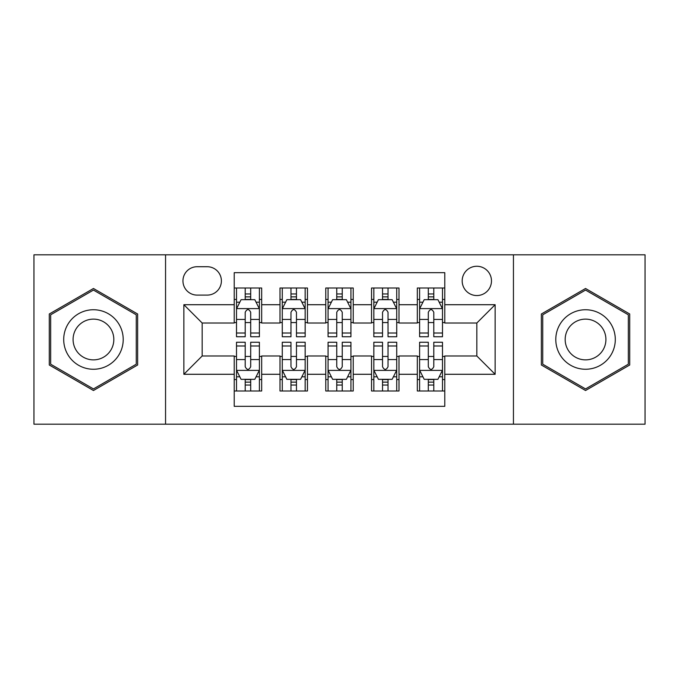 <?xml version="1.0" encoding="UTF-8"?>
<svg xmlns="http://www.w3.org/2000/svg" width="679" height="679" viewBox="0 0 679 679"><rect width="100%" height="100%" fill="white"/><g stroke="black" fill="none" stroke-linecap="round" stroke-linejoin="round"><path stroke-width="1.02" d="M476.828 266.261A14.649 14.649 0 0 0 462.178 280.911A14.649 14.649 0 0 0 476.828 295.552A14.649 14.649 0 0 0 491.477 280.911A14.649 14.649 0 0 0 476.828 266.261M513.443 424.188L645.05 424.188L645.05 254.812L513.443 254.812L513.443 424.188L165.557 424.188L165.557 254.812L33.95 254.812L33.95 424.188L165.557 424.188M444.779 288.006L417.322 288.006L417.322 304.71L399.006 304.71L399.006 323.017L417.322 323.017L417.322 304.71M399.006 304.71L399.006 288.006L371.54 288.006L371.54 304.71L353.233 304.71L353.233 323.017L371.54 323.017L371.54 304.71M353.233 304.71L353.233 288.006L325.767 288.006L325.767 304.71L307.46 304.71L307.46 323.017L325.767 323.017L325.767 304.71M307.46 304.71L307.46 288.006L279.994 288.006L279.994 323.017L261.678 323.017L261.678 288.006L234.221 288.006M234.221 390.994L261.678 390.994L261.678 355.983L279.994 355.983L279.994 390.994L307.46 390.994L307.46 355.983L325.767 355.983L325.767 374.29L307.46 374.29M325.767 374.29L325.767 390.994L353.233 390.994L353.233 355.983L371.54 355.983L371.54 374.29L353.233 374.29M371.54 374.29L371.54 390.994L399.006 390.994L399.006 355.983L417.322 355.983L417.322 374.29L399.006 374.29M197.139 295.102L207.205 295.102A14.191 14.191 0 0 0 221.396 280.911A14.191 14.191 0 0 0 207.205 266.72L197.139 266.72A14.191 14.191 0 0 0 182.948 280.911A14.191 14.191 0 0 0 197.139 295.102M513.443 254.812L165.557 254.812M444.779 304.71L444.779 272.669L234.221 272.669L234.221 323.017L202.172 323.017L202.172 355.983L234.221 355.983L234.221 406.331L444.779 406.331L444.779 355.983L476.828 355.983L476.828 323.017L444.779 323.017L444.779 304.71L495.135 304.71L495.135 374.29L444.779 374.29M234.221 374.29L183.865 374.29L183.865 304.71L234.221 304.71M417.322 374.29L417.322 390.994L444.779 390.994M234.221 299.447L236.504 299.447M245.204 299.447L250.695 299.447M259.395 299.447L261.678 299.447M234.221 322.559L236.504 322.559M245.204 322.559L250.695 322.559M259.395 322.559L261.678 322.559M234.221 356.441L236.504 356.441M245.204 356.441L250.695 356.441M259.395 356.441L261.678 356.441M234.221 379.553L236.504 379.553M245.204 379.553L250.695 379.553M259.395 379.553L261.678 379.553M279.994 322.559L282.277 322.559M290.977 322.559L296.468 322.559M305.168 322.559L307.46 322.559M279.994 299.447L282.277 299.447M290.977 299.447L296.468 299.447M305.168 299.447L307.46 299.447M279.994 356.441L282.277 356.441M290.977 356.441L296.468 356.441M305.168 356.441L307.46 356.441M279.994 379.553L282.277 379.553M290.977 379.553L296.468 379.553M305.168 379.553L307.46 379.553M325.767 356.441L328.059 356.441M336.75 356.441L342.25 356.441M350.941 356.441L353.233 356.441M325.767 379.553L328.059 379.553M336.75 379.553L342.25 379.553M350.941 379.553L353.233 379.553M325.767 299.447L328.059 299.447M336.75 299.447L342.25 299.447M350.941 299.447L353.233 299.447M325.767 322.559L328.059 322.559M336.75 322.559L342.25 322.559M350.941 322.559L353.233 322.559M371.54 356.441L373.832 356.441M382.532 356.441L388.023 356.441M396.723 356.441L399.006 356.441M371.54 379.553L373.832 379.553M382.532 379.553L388.023 379.553M396.723 379.553L399.006 379.553M371.54 299.447L373.832 299.447M382.532 299.447L388.023 299.447M396.723 299.447L399.006 299.447M371.54 322.559L373.832 322.559M382.532 322.559L388.023 322.559M396.723 322.559L399.006 322.559M417.322 356.441L419.605 356.441M428.305 356.441L433.796 356.441M442.496 356.441L444.779 356.441M417.322 379.553L419.605 379.553M428.305 379.553L433.796 379.553M442.496 379.553L444.779 379.553M417.322 299.447L419.605 299.447M428.305 299.447L433.796 299.447M442.496 299.447L444.779 299.447M417.322 322.559L419.605 322.559M428.305 322.559L433.796 322.559M442.496 322.559L444.779 322.559M202.172 323.017L183.865 304.71M202.172 355.983L183.865 374.29M495.135 304.71L476.828 323.017M495.135 374.29L476.828 355.983M93.456 390.51L137.633 365.005L137.633 313.995L93.456 288.49L49.287 313.995L49.287 365.005L93.456 390.51M629.713 313.995L585.544 288.49L541.367 313.995L541.367 365.005L585.544 390.51L629.713 365.005L629.713 313.995M250.695 293.956L245.204 293.956M259.395 333.024L250.695 333.024L250.695 336.75L259.395 336.75L259.395 308.835L254.812 299.677L241.079 299.677L236.504 308.835L236.504 336.75L245.204 336.75L245.204 333.024L236.504 333.024M236.504 308.835L236.504 288.006M259.395 308.835L259.395 288.006M245.204 299.677L245.204 288.006M250.695 288.006L250.695 299.677M250.695 333.024L250.695 312.264C248.87 308.733 247.037 308.733 245.204 312.264L245.204 333.024M245.204 385.044L250.695 385.044M236.504 345.976L245.204 345.976L245.204 342.25L236.504 342.25L236.504 370.165L241.079 379.323L254.812 379.323L259.395 370.165L259.395 342.25L250.695 342.25L250.695 345.976L259.395 345.976M259.395 370.165L259.395 390.994M236.504 370.165L236.504 390.994M250.695 379.323L250.695 390.994M245.204 390.994L245.204 379.323M245.204 345.976L245.204 366.736C247.029 370.267 248.862 370.267 250.695 366.736L250.695 345.976M93.456 309.743A29.757 29.757 0 0 0 63.707 339.5A29.757 29.757 0 0 0 93.456 369.257A29.757 29.757 0 0 0 123.213 339.5A29.757 29.757 0 0 0 93.456 309.743M93.456 319.13A20.37 20.37 0 0 0 73.086 339.5A20.37 20.37 0 0 0 93.456 359.87A20.37 20.37 0 0 0 113.826 339.5A20.37 20.37 0 0 0 93.456 319.13M136.258 364.207L93.456 388.923L50.662 364.207L50.662 314.793L93.456 290.077L136.258 314.793L136.258 364.207M559.776 324.621A29.757 29.757 0 0 0 570.666 365.268A29.757 29.757 0 0 0 611.312 354.379A29.757 29.757 0 0 0 600.423 313.732A29.757 29.757 0 0 0 559.776 324.621M567.899 329.315A20.37 20.37 0 0 0 575.359 357.137A20.37 20.37 0 0 0 603.181 349.685A20.37 20.37 0 0 0 595.729 321.863A20.37 20.37 0 0 0 567.899 329.315M628.338 314.793L628.338 364.207L585.544 388.923L542.742 364.207L542.742 314.793L585.544 290.077L628.338 314.793M296.468 293.956L290.977 293.956M305.168 333.024L296.468 333.024L296.468 336.75L305.168 336.75L305.168 308.835L300.593 299.677L286.861 299.677L282.277 308.835L282.277 336.75L290.977 336.75L290.977 333.024L282.277 333.024M282.277 308.835L282.277 288.006M305.168 308.835L305.168 288.006M290.977 299.677L290.977 288.006M296.468 288.006L296.468 299.677M296.468 333.024L296.468 312.264C294.644 308.733 292.81 308.733 290.977 312.264L290.977 333.024M342.25 293.956L336.75 293.956M350.941 333.024L342.25 333.024L342.25 336.75L350.941 336.75L350.941 308.835L346.366 299.677L332.634 299.677L328.059 308.835L328.059 336.75L336.75 336.75L336.75 333.024L328.059 333.024M328.059 308.835L328.059 288.006M350.941 308.835L350.941 288.006M336.75 299.677L336.75 288.006M342.25 288.006L342.25 299.677M342.25 333.024L342.25 312.264C340.417 308.733 338.583 308.733 336.75 312.264L336.75 333.024M388.023 293.956L382.532 293.956M396.723 333.024L388.023 333.024L388.023 336.75L396.723 336.75L396.723 308.835L392.139 299.677L378.407 299.677L373.832 308.835L373.832 336.75L382.532 336.75L382.532 333.024L373.832 333.024M373.832 308.835L373.832 288.006M396.723 308.835L396.723 288.006M382.532 299.677L382.532 288.006M388.023 288.006L388.023 299.677M388.023 333.024L388.023 312.264C386.19 308.733 384.365 308.733 382.532 312.264L382.532 333.024M433.796 293.956L428.305 293.956M442.496 333.024L433.796 333.024L433.796 336.75L442.496 336.75L442.496 308.835L437.921 299.677L424.188 299.677L419.605 308.835L419.605 336.75L428.305 336.75L428.305 333.024L419.605 333.024M419.605 308.835L419.605 288.006M442.496 308.835L442.496 288.006M428.305 299.677L428.305 288.006M433.796 288.006L433.796 299.677M433.796 333.024L433.796 312.264C431.971 308.733 430.138 308.733 428.305 312.264L428.305 333.024M290.977 385.044L296.468 385.044M282.277 345.976L290.977 345.976L290.977 342.25L282.277 342.25L282.277 370.165L286.861 379.323L300.593 379.323L305.168 370.165L305.168 342.25L296.468 342.25L296.468 345.976L305.168 345.976M305.168 370.165L305.168 390.994M282.277 370.165L282.277 390.994M296.468 379.323L296.468 390.994M290.977 390.994L290.977 379.323M290.977 345.976L290.977 366.736C292.81 370.267 294.635 370.267 296.468 366.736L296.468 345.976M336.75 385.044L342.25 385.044M328.059 345.976L336.75 345.976L336.75 342.25L328.059 342.25L328.059 370.165L332.634 379.323L346.366 379.323L350.941 370.165L350.941 342.25L342.25 342.25L342.25 345.976L350.941 345.976M350.941 370.165L350.941 390.994M328.059 370.165L328.059 390.994M342.25 379.323L342.25 390.994M336.75 390.994L336.75 379.323M336.75 345.976L336.75 366.736C338.583 370.267 340.417 370.267 342.25 366.736L342.25 345.976M382.532 385.044L388.023 385.044M373.832 345.976L382.532 345.976L382.532 342.25L373.832 342.25L373.832 370.165L378.407 379.323L392.139 379.323L396.723 370.165L396.723 342.25L388.023 342.25L388.023 345.976L396.723 345.976M396.723 370.165L396.723 390.994M373.832 370.165L373.832 390.994M388.023 379.323L388.023 390.994M382.532 390.994L382.532 379.323M382.532 345.976L382.532 366.736C384.356 370.267 386.19 370.267 388.023 366.736L388.023 345.976M428.305 385.044L433.796 385.044M419.605 345.976L428.305 345.976L428.305 342.25L419.605 342.25L419.605 370.165L424.188 379.323L437.921 379.323L442.496 370.165L442.496 342.25L433.796 342.25L433.796 345.976L442.496 345.976M442.496 370.165L442.496 390.994M419.605 370.165L419.605 390.994M433.796 379.323L433.796 390.994M428.305 390.994L428.305 379.323M428.305 345.976L428.305 366.736C430.13 370.267 431.963 370.267 433.796 366.736L433.796 345.976M279.994 374.29L261.678 374.29M279.994 304.71L261.678 304.71M259.276 308.606L236.623 308.606M236.504 302.197L239.823 302.197M256.076 302.197L259.395 302.197M245.204 319.444L236.504 319.444M259.395 319.444L250.695 319.444M250.695 296.867L245.204 296.867M236.623 370.394L259.276 370.394M259.395 376.803L256.076 376.803M239.823 376.803L236.504 376.803M250.695 359.556L259.395 359.556M236.504 359.556L245.204 359.556M245.204 382.133L250.695 382.133M305.058 308.606L282.396 308.606M282.277 302.197L285.596 302.197M301.849 302.197L305.168 302.197M290.977 319.444L282.277 319.444M305.168 319.444L296.468 319.444M296.468 296.867L290.977 296.867M350.831 308.606L328.169 308.606M328.059 302.197L331.377 302.197M347.623 302.197L350.941 302.197M336.75 319.444L328.059 319.444M350.941 319.444L342.25 319.444M342.25 296.867L336.75 296.867M396.604 308.606L373.942 308.606M373.832 302.197L377.151 302.197M393.404 302.197L396.723 302.197M382.532 319.444L373.832 319.444M396.723 319.444L388.023 319.444M388.023 296.867L382.532 296.867M442.377 308.606L419.724 308.606M419.605 302.197L422.924 302.197M439.177 302.197L442.496 302.197M428.305 319.444L419.605 319.444M442.496 319.444L433.796 319.444M433.796 296.867L428.305 296.867M282.396 370.394L305.058 370.394M305.168 376.803L301.849 376.803M285.596 376.803L282.277 376.803M296.468 359.556L305.168 359.556M282.277 359.556L290.977 359.556M290.977 382.133L296.468 382.133M328.169 370.394L350.831 370.394M350.941 376.803L347.623 376.803M331.377 376.803L328.059 376.803M342.25 359.556L350.941 359.556M328.059 359.556L336.75 359.556M336.75 382.133L342.25 382.133M373.942 370.394L396.604 370.394M396.723 376.803L393.404 376.803M377.151 376.803L373.832 376.803M388.023 359.556L396.723 359.556M373.832 359.556L382.532 359.556M382.532 382.133L388.023 382.133M419.724 370.394L442.377 370.394M442.496 376.803L439.177 376.803M422.924 376.803L419.605 376.803M433.796 359.556L442.496 359.556M419.605 359.556L428.305 359.556M428.305 382.133L433.796 382.133"/></g></svg>
